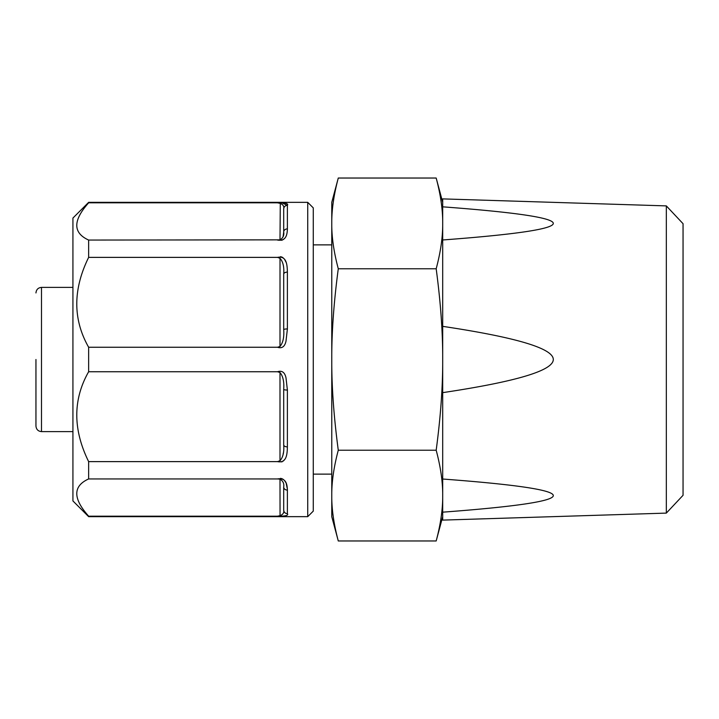 <?xml version="1.0" encoding="UTF-8"?>
<svg xmlns="http://www.w3.org/2000/svg" width="719" height="719" viewBox="0 0 719 719"><rect width="100%" height="100%" fill="white"/><g stroke="black" fill="none" stroke-linecap="round" stroke-linejoin="round"><path stroke-width="1.08" d="M35.95 359.5L35.95 426.061L35.95 359.5M442.697 198.893L442.697 206.829C590.173 217.875 590.173 228.93 442.697 239.975L442.697 326.354C590.173 348.454 590.173 370.546 442.697 392.646L442.697 479.025C590.173 490.07 590.173 501.125 442.697 512.171L442.697 520.107L666.324 513.105L666.324 205.895L442.697 198.893M666.324 513.105L683.05 495.301L683.05 223.699L666.324 205.895M442.697 202.345L436.181 178.033L338.281 178.033L331.765 202.345L331.765 223.402C331.639 236.857 333.814 251.983 338.281 268.771C333.814 302.339 331.639 332.591 331.765 359.5C331.639 386.409 333.814 416.661 338.281 450.229C333.814 467.017 331.639 482.143 331.765 495.598C331.639 509.052 333.814 524.178 338.281 540.967L436.181 540.967C440.657 524.178 442.823 509.052 442.697 495.598L442.697 512.171M338.281 178.033C333.814 194.822 331.639 209.948 331.765 223.402L331.765 516.655L338.281 540.967M307.732 516.655L313.277 511.11L313.277 207.89L307.732 202.345L307.732 516.655L88.644 516.655L88.644 516.179C72.835 498.501 72.835 486.098 88.644 478.944L88.644 461.625C72.835 429.486 72.835 399.53 88.644 371.741L88.644 347.259C72.835 319.47 72.835 289.514 88.644 257.375L88.644 240.056C72.835 232.902 72.835 220.499 88.644 202.821L88.644 202.345L307.732 202.345M286.036 262.228L284.625 259.424M283.25 257.914L282.073 257.15M281.785 257.016L280.455 256.683M88.644 202.821L277.507 202.821C285.407 202.686 288.705 203.531 287.393 205.346L287.393 228.894C287.205 233.019 286.908 241.656 277.507 240.056L282.109 240.236M283.25 239.598L284.526 238.438M277.507 202.821L279.997 203.324C283.025 204.421 284.266 206.308 283.699 208.977A3.694 3.631 180 0 1 287.393 205.346L281.785 202.785M287.393 228.894A3.694 3.074 180 0 0 283.699 231.967C284.257 235.401 283.025 238.025 279.997 239.858L88.644 240.056M88.644 257.375L277.507 257.375C286.926 255.497 287.187 265.482 287.393 272.106A3.694 2.058 180 0 0 283.699 274.164L283.699 329.662C284.257 337.175 283.025 342.783 279.997 346.477L277.507 347.259L88.644 347.259M287.393 272.106L287.393 328.942L286 341.139C284.787 346.693 281.956 348.733 277.507 347.259M88.644 371.741L277.507 371.741C281.974 370.276 284.796 372.316 286 377.852L287.393 390.058A3.694 0.719 180 0 1 283.699 389.339L283.699 444.836C284.257 452.035 283.025 457.329 279.997 460.726L277.507 461.625L88.644 461.625M287.393 390.058L287.393 446.894C287.205 453.491 286.908 463.512 277.507 461.625M88.644 478.944L277.507 478.944C286.926 477.353 287.187 485.963 287.393 490.106A3.694 3.074 180 0 1 283.699 487.033L283.699 510.023L283.699 487.033C284.266 483.59 283.025 480.966 279.997 479.142L280.051 515.676M287.393 490.106L287.393 513.654C288.705 515.469 285.407 516.305 277.507 516.179L88.644 516.179M287.375 489.109L286.153 483.195M286 482.835L284.58 480.616M283.25 479.402L282.127 478.773M281.785 478.638L280.455 478.351M277.516 478.944L279.997 479.142M277.516 461.625L282.055 461.859M283.25 461.086L284.607 459.603M88.644 202.345L72.925 218.064L72.925 500.936L88.644 516.655M442.697 479.025L442.697 495.598C442.823 482.143 440.657 467.017 436.181 450.229L338.281 450.229M442.697 326.354L442.697 392.646M442.697 206.829L442.697 239.975M436.181 178.033C440.657 194.822 442.823 209.948 442.697 223.402C442.823 236.857 440.657 251.983 436.181 268.771C440.657 302.339 442.823 332.591 442.697 359.5C442.823 386.409 440.657 416.661 436.181 450.229M436.181 268.771L338.281 268.771M277.507 257.375L279.997 258.274C283.025 261.644 284.266 266.938 283.699 274.164L283.699 329.662A3.694 0.719 180 0 1 287.393 328.942M283.699 208.977L283.699 231.967L283.699 208.977L283.699 231.967L283.097 236.659M280.293 203.333L279.997 239.858M280.015 258.274L279.997 346.477M283.699 298.484L283.699 274.164L283.699 298.484M283.106 454.453L283.295 453.078M287.393 513.654A3.694 3.631 180 0 1 283.699 510.023C284.257 512.692 283.025 514.57 279.997 515.676L277.507 516.179M277.507 371.741L279.997 372.523C283.025 376.19 284.266 381.798 283.699 389.339L283.699 444.836A3.694 2.058 180 0 0 287.393 446.894M72.925 239.382L72.925 235.868M35.95 426.061C36.309 429.459 38.161 431.31 41.495 431.607L41.495 287.393C38.161 287.69 36.309 289.541 35.95 292.939M279.997 372.523L279.997 460.726M313.277 474.127L331.765 474.127M313.277 244.873L331.765 244.873M41.495 431.607L72.925 431.607M41.495 287.393L72.925 287.393M442.697 516.655L436.181 540.967"/></g></svg>
